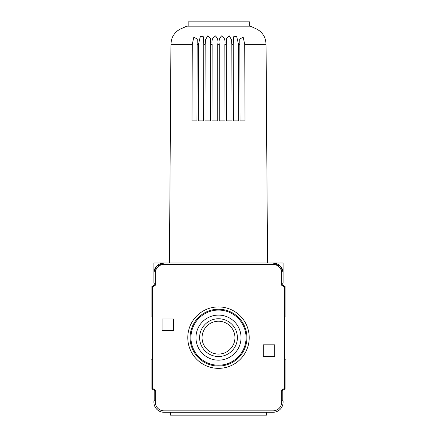 <?xml version="1.0" encoding="UTF-8"?>
<svg xmlns="http://www.w3.org/2000/svg" width="437" height="437" viewBox="0 0 437 437"><rect width="100%" height="100%" fill="white"/><g stroke="black" fill="none" stroke-linecap="round" stroke-linejoin="round"><path stroke-width="0.66" d="M153.906 273.043L153.906 262.998L163.957 262.998L156.686 266.111L153.944 272.169L156.686 266.111L163.957 262.998A10.046 10.046 0 0 0 153.906 273.043L153.906 283.094L154.769 283.094L154.769 284.815L151.896 286.475L151.896 316.109L151.038 316.109L151.038 359.17L151.896 359.17L151.896 388.892L154.769 390.547L154.769 400.795L153.906 400.795L153.906 402.231A10.046 10.046 0 0 0 163.957 412.277L273.043 412.277A10.046 10.046 0 0 0 283.094 402.231L283.094 400.795L282.231 400.795L282.231 390.547L285.104 388.892L285.104 359.17L285.962 359.17L285.962 316.109L285.104 316.109L285.104 286.475L282.231 284.815L282.231 283.094L283.094 283.094L283.094 273.043A10.046 10.046 0 0 0 273.043 262.998L283.094 262.998L283.094 273.043M273.043 262.998L280.314 266.111L283.056 272.169L280.314 266.111L273.043 262.998L163.957 262.998M187.784 337.637A30.716 30.716 0 0 0 233.861 364.239A30.716 30.716 0 0 0 233.861 311.035A30.716 30.716 0 0 0 187.784 337.637M281.657 390.028L284.531 388.373L284.531 286.901L281.657 285.246L281.657 273.043A8.614 8.614 0 0 0 273.043 264.434L163.957 264.434A8.614 8.614 0 0 0 155.343 273.043L155.343 285.246L152.469 286.901L152.469 388.373L155.343 390.028L155.343 402.231A8.614 8.614 0 0 0 163.957 410.846L273.043 410.846A8.614 8.614 0 0 0 281.657 402.231L281.657 390.028M263.249 344.815L274.731 344.815L274.731 356.297L263.249 356.297L263.249 344.815M173.571 318.977L173.571 330.459L162.089 330.459L162.089 318.977L173.571 318.977M202.074 337.637A16.426 16.426 0 0 0 226.716 351.867A16.426 16.426 0 0 0 226.716 323.413A16.426 16.426 0 0 0 202.074 337.637M199.616 337.637A18.884 18.884 0 0 0 227.945 353.992A18.884 18.884 0 0 0 227.945 321.282A18.884 18.884 0 0 0 199.616 337.637M195.962 337.637A22.538 22.538 0 0 0 229.769 357.155A22.538 22.538 0 0 0 229.769 318.12A22.538 22.538 0 0 0 195.962 337.637M190.942 337.637A27.558 27.558 0 0 0 232.282 361.508A27.558 27.558 0 0 0 232.282 313.771A27.558 27.558 0 0 0 190.942 337.637M190.079 337.637A28.421 28.421 0 0 0 232.708 362.251A28.421 28.421 0 0 0 232.708 313.023A28.421 28.421 0 0 0 190.079 337.637M170.414 412.277L170.414 415.15L266.586 415.15L266.586 412.277M191.985 120.88L192.28 44.355L191.985 120.88L196.956 120.88L197.153 44.355L198.502 44.355L198.272 120.88L203.615 120.88L203.74 44.355L205.172 44.355L205.008 120.88L210.607 120.88L210.661 44.355L212.136 44.355L212.049 120.88L217.768 120.88L217.752 44.355L219.248 44.355L219.227 120.88L224.951 120.88L224.858 44.355L226.339 44.355L226.393 120.88L231.992 120.88L231.828 44.355L233.26 44.355L233.385 120.88L238.728 120.88L238.498 44.355L239.847 44.355L240.044 120.88L245.015 120.88L244.72 44.355L266.067 44.355L266.554 120.88L266.067 44.355C265.783 40.537 265.013 37.658 263.762 35.714C265.002 37.62 265.772 40.499 266.067 44.355M169.447 262.998L170.933 44.355C171.217 40.537 171.987 37.658 173.238 35.714C171.998 37.62 171.228 40.499 170.933 44.355L192.28 44.355L193.788 37.271L197.305 39.008L197.153 44.355M267.553 262.998L266.554 120.88M188.172 26.154L188.172 21.85L249.664 21.85L249.664 26.154M186.921 26.154L250.079 26.154A86.122 86.122 0 0 1 256.535 29.011L180.465 29.011L186.921 26.154A86.122 86.122 0 0 0 180.465 29.011C177.406 30.541 174.997 32.775 173.238 35.714M170.943 43.88L171.069 42.296M198.502 44.355L200.272 36.681L203.303 36.708L203.74 44.355M205.172 44.355L205.521 39.751L207.701 35.883L210.437 38.336L210.661 44.355M212.136 44.355C211.524 40.537 212.513 37.658 215.108 35.714C217.533 37.62 218.413 40.499 217.752 44.355M219.248 44.355C218.587 40.537 219.461 37.658 221.87 35.714C224.481 37.62 225.481 40.499 224.858 44.355M226.339 44.355L226.557 38.352L229.283 35.878L231.473 39.723L231.828 44.355M233.26 44.355L233.697 36.708L236.723 36.675L238.498 44.355M239.847 44.355L239.695 39.008L243.207 37.26L244.72 44.355M210.661 42.875L210.661 43.443M226.339 42.87L226.339 43.432M263.762 35.714C262.003 32.775 259.594 30.541 256.535 29.011"/></g></svg>
